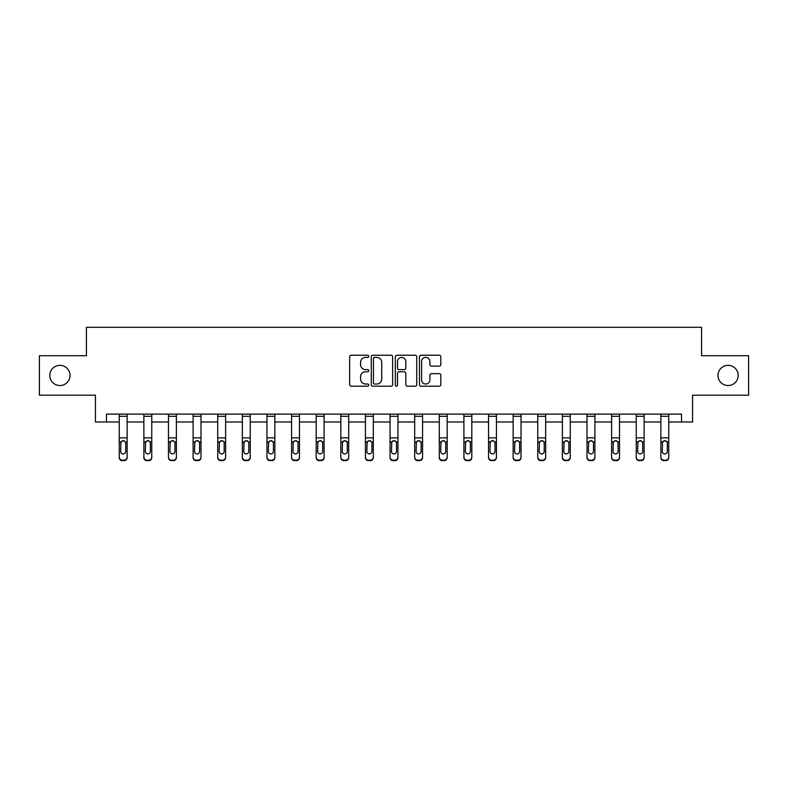 <?xml version="1.0" encoding="UTF-8"?>
<svg xmlns="http://www.w3.org/2000/svg" width="788" height="788" viewBox="0 0 788 788"><rect width="100%" height="100%" fill="white"/><g stroke="black" fill="none" stroke-linecap="round" stroke-linejoin="round"><path stroke-width="1.18" d="M368.754 356.304A1.084 1.084 0 0 0 367.671 355.221L351.212 355.221A1.546 1.546 0 0 0 349.655 356.767L349.655 384.652A1.546 1.546 0 0 0 351.212 386.199L367.671 386.199A1.084 1.084 0 0 0 368.754 385.115A1.084 1.084 0 0 0 367.671 384.032L365.534 384.032A4.955 4.955 0 0 1 360.579 379.067L360.579 376.753A4.955 4.955 0 0 1 365.534 371.788L367.671 371.788A1.084 1.084 0 0 0 368.754 370.705A1.084 1.084 0 0 0 367.671 369.621L365.534 369.621A4.955 4.955 0 0 1 360.579 364.667L360.579 362.342A4.955 4.955 0 0 1 365.534 357.388L367.671 357.388A1.084 1.084 0 0 0 368.754 356.304M717.986 375.443A10.096 10.096 0 0 0 728.082 385.539A10.096 10.096 0 0 0 738.189 375.443A10.096 10.096 0 0 0 728.082 365.346A10.096 10.096 0 0 0 717.986 375.443M49.811 375.443A10.096 10.096 0 0 0 59.918 385.539A10.096 10.096 0 0 0 70.014 375.443A10.096 10.096 0 0 0 59.918 365.346A10.096 10.096 0 0 0 49.811 375.443M439.271 366.134A1.546 1.546 0 0 0 440.817 364.588L440.817 356.767A1.546 1.546 0 0 0 439.271 355.221L420.989 355.221A1.546 1.546 0 0 0 419.443 356.767L419.443 384.652A1.546 1.546 0 0 0 420.989 386.199L439.271 386.199A1.546 1.546 0 0 0 440.817 384.652L440.817 375.196A1.546 1.546 0 0 0 439.271 373.65L431.45 373.65A1.546 1.546 0 0 0 429.903 375.196L429.903 379.885A4.147 4.147 0 0 1 425.756 384.032A4.147 4.147 0 0 1 421.61 379.885L421.61 361.525A4.147 4.147 0 0 1 425.756 357.388A4.147 4.147 0 0 1 429.903 361.525L429.903 364.588A1.546 1.546 0 0 0 431.45 366.134L439.271 366.134M106.469 421.994L106.469 414.104L681.531 414.104L681.531 421.994L692.573 421.994L692.573 395.172L748.6 395.172L748.6 355.713L701.576 355.713L701.576 327.306L86.424 327.306L86.424 355.713L39.4 355.713L39.4 395.172L95.427 395.172L95.427 421.994L119.254 421.994M392.641 356.767A1.546 1.546 0 0 0 391.094 355.221L372.813 355.221A1.546 1.546 0 0 0 371.266 356.767L371.266 384.652A1.546 1.546 0 0 0 372.813 386.199L391.094 386.199A1.546 1.546 0 0 0 392.641 384.652L392.641 356.767M396.906 355.221L415.187 355.221A1.546 1.546 0 0 1 416.734 356.767L416.734 384.652A1.546 1.546 0 0 1 415.187 386.199L407.357 386.199A1.546 1.546 0 0 1 405.81 384.652L405.81 373.345A1.546 1.546 0 0 0 404.264 371.788L399.073 371.788A1.546 1.546 0 0 0 397.526 373.345L397.526 385.115A1.084 1.084 0 0 1 396.443 386.199A1.084 1.084 0 0 1 395.359 385.115L395.359 356.767A1.546 1.546 0 0 1 396.906 355.221M127.144 421.994L143.869 421.994M151.759 421.994L168.484 421.994M176.384 421.994L193.109 421.994M200.999 421.994L217.724 421.994M225.614 421.994L242.34 421.994M250.239 421.994L266.965 421.994M274.854 421.994L291.58 421.994M299.47 421.994L316.195 421.994M324.095 421.994L340.82 421.994M348.71 421.994L365.435 421.994M373.325 421.994L390.05 421.994M397.95 421.994L414.675 421.994M422.565 421.994L439.29 421.994M447.18 421.994L463.905 421.994M471.805 421.994L488.53 421.994M496.42 421.994L513.146 421.994M521.035 421.994L537.761 421.994M545.66 421.994L562.386 421.994M570.276 421.994L587.001 421.994M594.891 421.994L611.616 421.994M619.516 421.994L636.241 421.994M644.131 421.994L660.856 421.994M668.746 421.994L681.531 421.994M374.517 357.388A1.084 1.084 0 0 0 373.433 358.471L373.433 382.948A1.084 1.084 0 0 0 374.517 384.032L376.762 384.032A4.955 4.955 0 0 0 381.727 379.067L381.727 362.342A4.955 4.955 0 0 0 376.762 357.388L374.517 357.388M405.81 361.603A4.147 4.147 0 0 0 401.663 357.466A4.147 4.147 0 0 0 397.526 361.603L397.526 368.075A1.546 1.546 0 0 0 399.073 369.621L404.264 369.621A1.546 1.546 0 0 0 405.81 368.075L405.81 361.603M119.254 414.104L119.254 457.07A3.152 3.132 -0 0 0 122.406 460.192L122.406 460.694A3.152 3.132 180 0 1 119.254 457.562L119.254 457.562A3.152 3.132 180 0 0 122.406 460.694L123.982 460.192A3.152 3.132 -0 0 0 127.144 457.07L127.144 457.562A3.152 3.132 180 0 1 123.982 460.694M127.144 442.452L127.144 457.562M125.725 451.425L125.725 443.112L125.725 451.425A2.522 2.502 180 0 1 123.194 453.937A2.522 2.502 180 0 0 125.725 451.425M120.672 451.928L120.672 451.425A2.522 2.502 180 0 0 123.194 453.937M121.884 440.955L120.672 442.925M124.514 440.955L123.194 440.581L125.44 441.95L125.725 443.112M127.144 414.104L127.144 457.07M122.406 460.192L123.982 460.192M119.254 441.95L120.948 441.95L120.672 451.425M120.948 441.95L123.194 440.581M143.869 442.452L143.869 457.562A3.152 3.132 180 0 0 147.031 460.694L148.607 460.192A3.152 3.132 -0 0 0 151.759 457.07L151.759 457.562A3.152 3.132 180 0 1 148.607 460.694M150.341 451.425L150.341 443.112L150.341 451.425A2.522 2.502 180 0 1 147.819 453.937A2.522 2.502 180 0 0 150.341 451.425M145.287 451.928L145.287 451.425A2.522 2.502 180 0 0 147.819 453.937M146.499 440.955L145.287 442.925M149.129 440.955L147.819 440.581L150.065 441.95L150.341 443.112M168.484 442.452L168.484 457.562A3.152 3.132 180 0 0 171.646 460.694L173.222 460.192A3.152 3.132 -0 0 0 176.384 457.07L176.384 457.562A3.152 3.132 180 0 1 173.222 460.694M174.956 451.425L174.956 443.112L174.956 451.425A2.522 2.502 180 0 1 172.434 453.937A2.522 2.502 180 0 0 174.956 451.425M169.912 451.928L169.912 451.425A2.522 2.502 180 0 0 172.434 453.937M171.114 440.955L169.912 442.925M173.754 440.955L172.434 440.581L174.68 441.95L174.956 443.112M151.759 414.104L151.759 457.07M147.031 460.192L147.031 460.694A3.152 3.132 180 0 1 143.869 457.562L143.869 457.07A3.152 3.132 -0 0 0 147.031 460.192L148.607 460.192M143.869 414.104L143.869 457.07M143.869 441.95L145.573 441.95L145.287 451.425M145.573 441.95L147.819 440.581M176.384 414.104L176.384 457.07M171.646 460.192L171.646 460.694A3.152 3.132 180 0 1 168.484 457.562L168.484 457.07A3.152 3.132 -0 0 0 171.646 460.192L173.222 460.192M168.484 414.104L168.484 457.07M168.484 441.95L170.188 441.95L169.912 451.425M170.188 441.95L172.434 440.581M193.109 442.452L193.109 457.562A3.152 3.132 180 0 0 196.261 460.694L197.837 460.192A3.152 3.132 -0 0 0 200.999 457.07L200.999 457.562A3.152 3.132 180 0 1 197.837 460.694M199.581 451.425L199.581 443.112L199.581 451.425A2.522 2.502 180 0 1 197.049 453.937A2.522 2.502 180 0 0 199.581 451.425M194.528 451.928L194.528 451.425A2.522 2.502 180 0 0 197.049 453.937M195.739 440.955L194.528 442.925M198.369 440.955L197.049 440.581L199.295 441.95L199.581 443.112M217.724 442.452L217.724 457.562A3.152 3.132 180 0 0 220.886 460.694L222.462 460.192A3.152 3.132 -0 0 0 225.614 457.07L225.614 457.562A3.152 3.132 180 0 1 222.462 460.694M224.196 451.425L224.196 443.112L224.196 451.425A2.522 2.502 180 0 1 221.674 453.937A2.522 2.502 180 0 0 224.196 451.425M219.143 451.928L219.143 451.425A2.522 2.502 180 0 0 221.674 453.937M220.354 440.955L219.143 442.925M222.984 440.955L221.674 440.581L223.92 441.95L224.196 443.112M242.34 442.452L242.34 457.562A3.152 3.132 180 0 0 245.501 460.694L247.077 460.192A3.152 3.132 -0 0 0 250.239 457.07L250.239 457.562A3.152 3.132 180 0 1 247.077 460.694M248.811 451.425L248.811 443.112L248.811 451.425A2.522 2.502 180 0 1 246.289 453.937A2.522 2.502 180 0 0 248.811 451.425M243.768 451.928L243.768 451.425A2.522 2.502 180 0 0 246.289 453.937M244.969 440.955L243.768 442.925M247.609 440.955L246.289 440.581L248.535 441.95L248.811 443.112M200.999 414.104L200.999 457.07M196.261 460.192L196.261 460.694A3.152 3.132 180 0 1 193.109 457.562L193.109 457.07A3.152 3.132 -0 0 0 196.261 460.192L197.837 460.192M193.109 414.104L193.109 457.07M193.109 441.95L194.803 441.95L194.528 451.425M194.803 441.95L197.049 440.581M225.614 414.104L225.614 457.07M220.886 460.192L220.886 460.694A3.152 3.132 180 0 1 217.724 457.562L217.724 457.07A3.152 3.132 -0 0 0 220.886 460.192L222.462 460.192M217.724 414.104L217.724 457.07M217.724 441.95L219.428 441.95L219.143 451.425M219.428 441.95L221.674 440.581M250.239 414.104L250.239 457.07M245.501 460.192L245.501 460.694A3.152 3.132 180 0 1 242.34 457.562L242.34 457.07A3.152 3.132 -0 0 0 245.501 460.192L247.077 460.192M242.34 414.104L242.34 457.07M242.34 441.95L244.044 441.95L243.768 451.425M244.044 441.95L246.289 440.581M266.965 442.452L266.965 457.562A3.152 3.132 180 0 0 270.117 460.694L271.693 460.192A3.152 3.132 -0 0 0 274.854 457.07L274.854 457.562A3.152 3.132 180 0 1 271.693 460.694M273.436 451.425L273.436 443.112L273.436 451.425A2.522 2.502 180 0 1 270.905 453.937A2.522 2.502 180 0 0 273.436 451.425M268.383 451.928L268.383 451.425A2.522 2.502 180 0 0 270.905 453.937M269.594 440.955L268.383 442.925M272.224 440.955L270.905 440.581L273.15 441.95L273.436 443.112M274.854 414.104L274.854 457.07M270.117 460.192L270.117 460.694A3.152 3.132 180 0 1 266.965 457.562L266.965 457.07A3.152 3.132 -0 0 0 270.117 460.192L271.693 460.192M266.965 414.104L266.965 457.07M266.965 441.95L268.659 441.95L268.383 451.425M268.659 441.95L270.905 440.581M291.58 442.452L291.58 457.562A3.152 3.132 180 0 0 294.742 460.694L296.318 460.192A3.152 3.132 -0 0 0 299.47 457.07L299.47 457.562A3.152 3.132 180 0 1 296.318 460.694M298.051 451.425L298.051 443.112L298.051 451.425A2.522 2.502 180 0 1 295.53 453.937A2.522 2.502 180 0 0 298.051 451.425M292.998 451.928L292.998 451.425A2.522 2.502 180 0 0 295.53 453.937M294.21 440.955L292.998 442.925M296.84 440.955L295.53 440.581L297.775 441.95L298.051 443.112M299.47 414.104L299.47 457.07M294.742 460.192L294.742 460.694A3.152 3.132 180 0 1 291.58 457.562L291.58 457.07A3.152 3.132 -0 0 0 294.742 460.192L296.318 460.192M291.58 414.104L291.58 457.07M291.58 441.95L293.284 441.95L292.998 451.425M293.284 441.95L295.53 440.581M316.195 442.452L316.195 457.562A3.152 3.132 180 0 0 319.357 460.694L320.933 460.192A3.152 3.132 -0 0 0 324.095 457.07L324.095 457.562A3.152 3.132 180 0 1 320.933 460.694M322.666 451.425L322.666 443.112L322.666 451.425A2.522 2.502 180 0 1 320.145 453.937A2.522 2.502 180 0 0 322.666 451.425M317.623 451.928L317.623 451.425A2.522 2.502 180 0 0 320.145 453.937M318.825 440.955L317.623 442.925M321.465 440.955L320.145 440.581L322.391 441.95L322.666 443.112M324.095 414.104L324.095 457.07M319.357 460.192L319.357 460.694A3.152 3.132 180 0 1 316.195 457.562L316.195 457.07A3.152 3.132 -0 0 0 319.357 460.192L320.933 460.192M316.195 414.104L316.195 457.07M316.195 441.95L317.899 441.95L317.623 451.425M317.899 441.95L320.145 440.581M340.82 442.452L340.82 457.562A3.152 3.132 180 0 0 343.972 460.694L345.548 460.192A3.152 3.132 -0 0 0 348.71 457.07L348.71 457.562A3.152 3.132 180 0 1 345.548 460.694M347.291 451.425L347.291 443.112L347.291 451.425A2.522 2.502 180 0 1 344.76 453.937A2.522 2.502 180 0 0 347.291 451.425M342.238 451.928L342.238 451.425A2.522 2.502 180 0 0 344.76 453.937M343.45 440.955L342.238 442.925M346.08 440.955L344.76 440.581L347.006 441.95L347.291 443.112M348.71 414.104L348.71 457.07M343.972 460.192L343.972 460.694A3.152 3.132 180 0 1 340.82 457.562L340.82 457.07A3.152 3.132 -0 0 0 343.972 460.192L345.548 460.192M340.82 414.104L340.82 457.07M340.82 441.95L342.514 441.95L342.238 451.425M342.514 441.95L344.76 440.581M365.435 442.452L365.435 457.562A3.152 3.132 180 0 0 368.597 460.694L370.173 460.192A3.152 3.132 -0 0 0 373.325 457.07L373.325 457.562A3.152 3.132 180 0 1 370.173 460.694M371.906 451.425L371.906 443.112L371.906 451.425A2.522 2.502 180 0 1 369.385 453.937A2.522 2.502 180 0 0 371.906 451.425M366.853 451.928L366.853 451.425A2.522 2.502 180 0 0 369.385 453.937M368.065 440.955L366.853 442.925M370.695 440.955L369.385 440.581L371.631 441.95L371.906 443.112M373.325 414.104L373.325 457.07M368.597 460.192L368.597 460.694A3.152 3.132 180 0 1 365.435 457.562L365.435 457.07A3.152 3.132 -0 0 0 368.597 460.192L370.173 460.192M365.435 414.104L365.435 457.07M365.435 441.95L367.139 441.95L366.853 451.425M367.139 441.95L369.385 440.581M390.05 442.452L390.05 457.562A3.152 3.132 180 0 0 393.212 460.694L394.788 460.192A3.152 3.132 -0 0 0 397.95 457.07L397.95 457.562A3.152 3.132 180 0 1 394.788 460.694M396.522 451.425L396.522 443.112L396.522 451.425A2.522 2.502 180 0 1 394 453.937A2.522 2.502 180 0 0 396.522 451.425M391.478 451.928L391.478 451.425A2.522 2.502 180 0 0 394 453.937M392.68 440.955L391.478 442.925M395.32 440.955L394 440.581L396.246 441.95L396.522 443.112M397.95 414.104L397.95 457.07M393.212 460.192L393.212 460.694A3.152 3.132 180 0 1 390.05 457.562L390.05 457.07A3.152 3.132 -0 0 0 393.212 460.192L394.788 460.192M390.05 414.104L390.05 457.07M390.05 441.95L391.754 441.95L391.478 451.425M391.754 441.95L394 440.581M414.675 442.452L414.675 457.562A3.152 3.132 180 0 0 417.827 460.694L419.403 460.192A3.152 3.132 -0 0 0 422.565 457.07L422.565 457.562A3.152 3.132 180 0 1 419.403 460.694M421.147 451.425L421.147 443.112L421.147 451.425A2.522 2.502 180 0 1 418.615 453.937A2.522 2.502 180 0 0 421.147 451.425M416.094 451.928L416.094 451.425A2.522 2.502 180 0 0 418.615 453.937M417.305 440.955L416.094 442.925M419.935 440.955L418.615 440.581L420.861 441.95L421.147 443.112M422.565 414.104L422.565 457.07M417.827 460.192L417.827 460.694A3.152 3.132 180 0 1 414.675 457.562L414.675 457.07A3.152 3.132 -0 0 0 417.827 460.192L419.403 460.192M414.675 414.104L414.675 457.07M414.675 441.95L416.369 441.95L416.094 451.425M416.369 441.95L418.615 440.581M439.29 442.452L439.29 457.562A3.152 3.132 180 0 0 442.452 460.694L444.028 460.192A3.152 3.132 -0 0 0 447.18 457.07L447.18 457.562A3.152 3.132 180 0 1 444.028 460.694M445.762 451.425L445.762 443.112L445.762 451.425A2.522 2.502 180 0 1 443.24 453.937A2.522 2.502 180 0 0 445.762 451.425M440.709 451.928L440.709 451.425A2.522 2.502 180 0 0 443.24 453.937M441.92 440.955L440.709 442.925M444.55 440.955L443.24 440.581L445.486 441.95L445.762 443.112M447.18 414.104L447.18 457.07M442.452 460.192L442.452 460.694A3.152 3.132 180 0 1 439.29 457.562L439.29 457.07A3.152 3.132 -0 0 0 442.452 460.192L444.028 460.192M439.29 414.104L439.29 457.07M439.29 441.95L440.994 441.95L440.709 451.425M440.994 441.95L443.24 440.581M463.905 442.452L463.905 457.562A3.152 3.132 180 0 0 467.067 460.694L468.643 460.192A3.152 3.132 -0 0 0 471.805 457.07L471.805 457.562A3.152 3.132 180 0 1 468.643 460.694M470.377 451.425L470.377 443.112L470.377 451.425A2.522 2.502 180 0 1 467.855 453.937A2.522 2.502 180 0 0 470.377 451.425M465.334 451.928L465.334 451.425A2.522 2.502 180 0 0 467.855 453.937M466.535 440.955L465.334 442.925M469.175 440.955L467.855 440.581L470.101 441.95L470.377 443.112M471.805 414.104L471.805 457.07M467.067 460.192L467.067 460.694A3.152 3.132 180 0 1 463.905 457.562L463.905 457.07A3.152 3.132 -0 0 0 467.067 460.192L468.643 460.192M463.905 414.104L463.905 457.07M463.905 441.95L465.609 441.95L465.334 451.425M465.609 441.95L467.855 440.581M488.53 442.452L488.53 457.562A3.152 3.132 180 0 0 491.682 460.694L493.258 460.192A3.152 3.132 -0 0 0 496.42 457.07L496.42 457.562A3.152 3.132 180 0 1 493.258 460.694M495.002 451.425L495.002 443.112L495.002 451.425A2.522 2.502 180 0 1 492.47 453.937A2.522 2.502 180 0 0 495.002 451.425M489.949 451.928L489.949 451.425A2.522 2.502 180 0 0 492.47 453.937M491.16 440.955L489.949 442.925M493.79 440.955L492.47 440.581L494.716 441.95L495.002 443.112M496.42 414.104L496.42 457.07M491.682 460.192L491.682 460.694A3.152 3.132 180 0 1 488.53 457.562L488.53 457.07A3.152 3.132 -0 0 0 491.682 460.192L493.258 460.192M488.53 414.104L488.53 457.07M488.53 441.95L490.225 441.95L489.949 451.425M490.225 441.95L492.47 440.581M513.146 442.452L513.146 457.562A3.152 3.132 180 0 0 516.307 460.694L517.883 460.192A3.152 3.132 -0 0 0 521.035 457.07L521.035 457.562A3.152 3.132 180 0 1 517.883 460.694M519.617 451.425L519.617 443.112L519.617 451.425A2.522 2.502 180 0 1 517.095 453.937A2.522 2.502 180 0 0 519.617 451.425M514.564 451.928L514.564 451.425A2.522 2.502 180 0 0 517.095 453.937M515.776 440.955L514.564 442.925M518.405 440.955L517.095 440.581L519.341 441.95L519.617 443.112M521.035 414.104L521.035 457.07M516.307 460.192L516.307 460.694A3.152 3.132 180 0 1 513.146 457.562L513.146 457.07A3.152 3.132 -0 0 0 516.307 460.192L517.883 460.192M513.146 414.104L513.146 457.07M513.146 441.95L514.85 441.95L514.564 451.425M514.85 441.95L517.095 440.581M537.761 442.452L537.761 457.562A3.152 3.132 180 0 0 540.923 460.694L542.499 460.192A3.152 3.132 -0 0 0 545.66 457.07L545.66 457.562A3.152 3.132 180 0 1 542.499 460.694M544.232 451.425L544.232 443.112L544.232 451.425A2.522 2.502 180 0 1 541.711 453.937A2.522 2.502 180 0 0 544.232 451.425M539.189 451.928L539.189 451.425A2.522 2.502 180 0 0 541.711 453.937M540.391 440.955L539.189 442.925M543.03 440.955L541.711 440.581L543.956 441.95L544.232 443.112M545.66 414.104L545.66 457.07M540.923 460.192L540.923 460.694A3.152 3.132 180 0 1 537.761 457.562L537.761 457.07A3.152 3.132 -0 0 0 540.923 460.192L542.499 460.192M537.761 414.104L537.761 457.07M537.761 441.95L539.465 441.95L539.189 451.425M539.465 441.95L541.711 440.581M562.386 442.452L562.386 457.562A3.152 3.132 180 0 0 565.538 460.694L567.114 460.192A3.152 3.132 -0 0 0 570.276 457.07L570.276 457.562A3.152 3.132 180 0 1 567.114 460.694M568.857 451.425L568.857 443.112L568.857 451.425A2.522 2.502 180 0 1 566.326 453.937A2.522 2.502 180 0 0 568.857 451.425M563.804 451.928L563.804 451.425A2.522 2.502 180 0 0 566.326 453.937M565.016 440.955L563.804 442.925M567.646 440.955L566.326 440.581L568.572 441.95L568.857 443.112M570.276 414.104L570.276 457.07M565.538 460.192L565.538 460.694A3.152 3.132 180 0 1 562.386 457.562L562.386 457.07A3.152 3.132 -0 0 0 565.538 460.192L567.114 460.192M562.386 414.104L562.386 457.07M562.386 441.95L564.08 441.95L563.804 451.425M564.08 441.95L566.326 440.581M587.001 442.452L587.001 457.562A3.152 3.132 180 0 0 590.163 460.694L591.739 460.192A3.152 3.132 -0 0 0 594.891 457.07L594.891 457.562A3.152 3.132 180 0 1 591.739 460.694M593.472 451.425L593.472 443.112L593.472 451.425A2.522 2.502 180 0 1 590.951 453.937A2.522 2.502 180 0 0 593.472 451.425M588.419 451.928L588.419 451.425A2.522 2.502 180 0 0 590.951 453.937M589.631 440.955L588.419 442.925M592.261 440.955L590.951 440.581L593.197 441.95L593.472 443.112M594.891 414.104L594.891 457.07M590.163 460.192L590.163 460.694A3.152 3.132 180 0 1 587.001 457.562L587.001 457.07A3.152 3.132 -0 0 0 590.163 460.192L591.739 460.192M587.001 414.104L587.001 457.07M587.001 441.95L588.705 441.95L588.419 451.425M588.705 441.95L590.951 440.581M611.616 442.452L611.616 457.562A3.152 3.132 180 0 0 614.778 460.694L616.354 460.192A3.152 3.132 -0 0 0 619.516 457.07L619.516 457.562A3.152 3.132 180 0 1 616.354 460.694M618.087 451.425L618.087 443.112L618.087 451.425A2.522 2.502 180 0 1 615.566 453.937A2.522 2.502 180 0 0 618.087 451.425M613.044 451.928L613.044 451.425A2.522 2.502 180 0 0 615.566 453.937M614.246 440.955L613.044 442.925M616.886 440.955L615.566 440.581L617.812 441.95L618.087 443.112M619.516 414.104L619.516 457.07M614.778 460.192L614.778 460.694A3.152 3.132 180 0 1 611.616 457.562L611.616 457.07A3.152 3.132 -0 0 0 614.778 460.192L616.354 460.192M611.616 414.104L611.616 457.07M611.616 441.95L613.32 441.95L613.044 451.425M613.32 441.95L615.566 440.581M636.241 442.452L636.241 457.562A3.152 3.132 180 0 0 639.393 460.694L640.969 460.192A3.152 3.132 -0 0 0 644.131 457.07L644.131 457.562A3.152 3.132 180 0 1 640.969 460.694M642.712 451.425L642.712 443.112L642.712 451.425A2.522 2.502 180 0 1 640.181 453.937A2.522 2.502 180 0 0 642.712 451.425M637.659 451.928L637.659 451.425A2.522 2.502 180 0 0 640.181 453.937M638.871 440.955L637.659 442.925M641.501 440.955L640.181 440.581L642.427 441.95L642.712 443.112M644.131 414.104L644.131 457.07M639.393 460.192L639.393 460.694A3.152 3.132 180 0 1 636.241 457.562L636.241 457.07A3.152 3.132 -0 0 0 639.393 460.192L640.969 460.192M636.241 414.104L636.241 457.07M636.241 441.95L637.935 441.95L637.659 451.425M637.935 441.95L640.181 440.581M660.856 442.452L660.856 457.562A3.152 3.132 180 0 0 664.018 460.694L665.594 460.192A3.152 3.132 -0 0 0 668.746 457.07L668.746 457.562A3.152 3.132 180 0 1 665.594 460.694M667.328 451.425L667.328 443.112L667.328 451.425A2.522 2.502 180 0 1 664.806 453.937A2.522 2.502 180 0 0 667.328 451.425M662.275 451.928L662.275 451.425A2.522 2.502 180 0 0 664.806 453.937M663.486 440.955L662.275 442.925M666.116 440.955L664.806 440.581L667.052 441.95L667.328 443.112M668.746 414.104L668.746 457.07M664.018 460.192L664.018 460.694A3.152 3.132 180 0 1 660.856 457.562L660.856 457.07A3.152 3.132 -0 0 0 664.018 460.192L665.594 460.192M660.856 414.104L660.856 457.07M660.856 441.95L662.56 441.95L662.275 451.425M662.56 441.95L664.806 440.581M119.254 414.133L127.144 414.133M125.44 441.95L127.144 441.95M119.254 437.872L127.144 437.872M119.254 416.3L127.144 416.3M143.869 414.133L151.759 414.133M150.065 441.95L151.759 441.95M143.869 437.872L151.759 437.872M143.869 416.3L151.759 416.3M168.484 414.133L176.384 414.133M174.68 441.95L176.384 441.95M168.484 437.872L176.384 437.872M168.484 416.3L176.384 416.3M193.109 414.133L200.999 414.133M199.295 441.95L200.999 441.95M193.109 437.872L200.999 437.872M193.109 416.3L200.999 416.3M217.724 414.133L225.614 414.133M223.92 441.95L225.614 441.95M217.724 437.872L225.614 437.872M217.724 416.3L225.614 416.3M242.34 414.133L250.239 414.133M248.535 441.95L250.239 441.95M242.34 437.872L250.239 437.872M242.34 416.3L250.239 416.3M266.965 414.133L274.854 414.133M273.15 441.95L274.854 441.95M266.965 437.872L274.854 437.872M266.965 416.3L274.854 416.3M291.58 414.133L299.47 414.133M297.775 441.95L299.47 441.95M291.58 437.872L299.47 437.872M291.58 416.3L299.47 416.3M316.195 414.133L324.095 414.133M322.391 441.95L324.095 441.95M316.195 437.872L324.095 437.872M316.195 416.3L324.095 416.3M340.82 414.133L348.71 414.133M347.006 441.95L348.71 441.95M340.82 437.872L348.71 437.872M340.82 416.3L348.71 416.3M365.435 414.133L373.325 414.133M371.631 441.95L373.325 441.95M365.435 437.872L373.325 437.872M365.435 416.3L373.325 416.3M390.05 414.133L397.95 414.133M396.246 441.95L397.95 441.95M390.05 437.872L397.95 437.872M390.05 416.3L397.95 416.3M414.675 414.133L422.565 414.133M420.861 441.95L422.565 441.95M414.675 437.872L422.565 437.872M414.675 416.3L422.565 416.3M439.29 414.133L447.18 414.133M445.486 441.95L447.18 441.95M439.29 437.872L447.18 437.872M439.29 416.3L447.18 416.3M463.905 414.133L471.805 414.133M470.101 441.95L471.805 441.95M463.905 437.872L471.805 437.872M463.905 416.3L471.805 416.3M488.53 414.133L496.42 414.133M494.716 441.95L496.42 441.95M488.53 437.872L496.42 437.872M488.53 416.3L496.42 416.3M513.146 414.133L521.035 414.133M519.341 441.95L521.035 441.95M513.146 437.872L521.035 437.872M513.146 416.3L521.035 416.3M537.761 414.133L545.66 414.133M543.956 441.95L545.66 441.95M537.761 437.872L545.66 437.872M537.761 416.3L545.66 416.3M562.386 414.133L570.276 414.133M568.572 441.95L570.276 441.95M562.386 437.872L570.276 437.872M562.386 416.3L570.276 416.3M587.001 414.133L594.891 414.133M593.197 441.95L594.891 441.95M587.001 437.872L594.891 437.872M587.001 416.3L594.891 416.3M611.616 414.133L619.516 414.133M617.812 441.95L619.516 441.95M611.616 437.872L619.516 437.872M611.616 416.3L619.516 416.3M636.241 414.133L644.131 414.133M642.427 441.95L644.131 441.95M636.241 437.872L644.131 437.872M636.241 416.3L644.131 416.3M660.856 414.133L668.746 414.133M667.052 441.95L668.746 441.95M660.856 437.872L668.746 437.872M660.856 416.3L668.746 416.3"/></g></svg>
